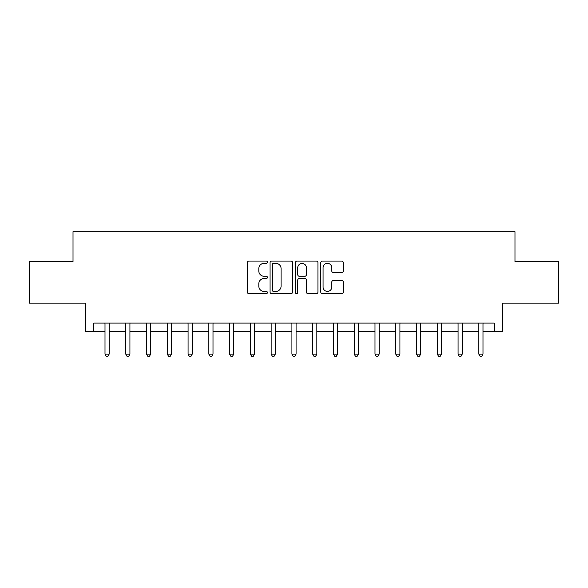 <?xml version="1.0" encoding="UTF-8"?>
<svg xmlns="http://www.w3.org/2000/svg" width="588" height="588" viewBox="0 0 588 588"><rect width="100%" height="100%" fill="white"/><g stroke="black" fill="none" stroke-linecap="round" stroke-linejoin="round"><path stroke-width="0.88" d="M267.415 262.219A1.139 1.139 0 0 0 266.276 261.072L248.944 261.072A1.632 1.632 0 0 0 247.313 262.704L247.313 292.06A1.632 1.632 0 0 0 248.944 293.691L266.276 293.691A1.139 1.139 0 0 0 267.415 292.552A1.139 1.139 0 0 0 266.276 291.413L264.034 291.413A5.218 5.218 0 0 1 258.816 286.194L258.816 283.747A5.218 5.218 0 0 1 264.034 278.528L266.276 278.528A1.139 1.139 0 0 0 267.415 277.382A1.139 1.139 0 0 0 266.276 276.242L264.034 276.242A5.218 5.218 0 0 1 258.816 271.024L258.816 268.576A5.218 5.218 0 0 1 264.034 263.358L266.276 263.358A1.139 1.139 0 0 0 267.415 262.219M341.665 272.575A1.632 1.632 0 0 0 343.296 270.943L343.296 262.704A1.632 1.632 0 0 0 341.665 261.072L322.415 261.072A1.632 1.632 0 0 0 320.791 262.704L320.791 292.06A1.632 1.632 0 0 0 322.415 293.691L341.665 293.691A1.632 1.632 0 0 0 343.296 292.06L343.296 282.115A1.632 1.632 0 0 0 341.665 280.483L333.425 280.483A1.632 1.632 0 0 0 331.794 282.115L331.794 287.047A4.366 4.366 0 0 1 327.435 291.413A4.366 4.366 0 0 1 323.069 287.047L323.069 267.724A4.366 4.366 0 0 1 327.435 263.358A4.366 4.366 0 0 1 331.794 267.724L331.794 270.943A1.632 1.632 0 0 0 333.425 272.575L341.665 272.575M93.786 331.382L93.786 323.077L494.214 323.077L494.214 331.382L502.52 331.382L502.52 303.136L558.6 303.136L558.6 261.601L514.985 261.601L514.985 231.694L73.015 231.694L73.015 261.601L29.4 261.601L29.4 303.136L85.48 303.136L85.48 331.382L105.002 331.382M292.574 262.704A1.632 1.632 0 0 0 290.942 261.072L271.7 261.072A1.632 1.632 0 0 0 270.068 262.704L270.068 292.06A1.632 1.632 0 0 0 271.7 293.691L290.942 293.691A1.632 1.632 0 0 0 292.574 292.06L292.574 262.704M297.058 261.072L316.3 261.072A1.632 1.632 0 0 1 317.932 262.704L317.932 292.06A1.632 1.632 0 0 1 316.3 293.691L308.068 293.691A1.632 1.632 0 0 1 306.436 292.06L306.436 280.16A1.632 1.632 0 0 0 304.804 278.528L299.343 278.528A1.632 1.632 0 0 0 297.712 280.16L297.712 292.552A1.139 1.139 0 0 1 296.565 293.691A1.139 1.139 0 0 1 295.426 292.552L295.426 262.704A1.632 1.632 0 0 1 297.058 261.072M109.155 331.382L125.766 331.382M129.926 331.382L146.537 331.382M150.69 331.382L167.308 331.382M171.461 331.382L188.079 331.382M192.232 331.382L208.843 331.382M213.003 331.382L229.614 331.382M233.767 331.382L250.385 331.382M254.538 331.382L271.156 331.382M275.309 331.382L291.92 331.382M296.08 331.382L312.691 331.382M316.844 331.382L333.462 331.382M337.615 331.382L354.233 331.382M358.386 331.382L374.997 331.382M379.157 331.382L395.768 331.382M399.921 331.382L416.539 331.382M420.692 331.382L437.31 331.382M441.463 331.382L458.074 331.382M462.234 331.382L478.845 331.382M482.998 331.382L494.214 331.382M273.494 263.358A1.139 1.139 0 0 0 272.347 264.497L272.347 290.266A1.139 1.139 0 0 0 273.494 291.413L275.853 291.413A5.218 5.218 0 0 0 281.079 286.194L281.079 268.576A5.218 5.218 0 0 0 275.853 263.358L273.494 263.358M306.436 267.805A4.366 4.366 0 0 0 302.07 263.439A4.366 4.366 0 0 0 297.712 267.805L297.712 274.611A1.632 1.632 0 0 0 299.343 276.242L304.804 276.242A1.632 1.632 0 0 0 306.436 274.611L306.436 267.805M109.361 323.077L109.272 323.29A1.661 1.661 0 0 0 109.155 323.907L109.155 354.145L105.002 354.145L105.002 323.907A1.661 1.661 0 0 0 104.877 323.29L104.796 323.077M109.155 354.145L107.905 356.306L106.244 356.306L105.002 354.145M130.124 323.077L130.044 323.29A1.661 1.661 0 0 0 129.926 323.907L129.926 354.145L125.766 354.145L125.766 323.907A1.661 1.661 0 0 0 125.648 323.29L125.567 323.077M129.926 354.145L128.676 356.306L127.015 356.306L125.766 354.145M150.895 323.077L150.815 323.29A1.661 1.661 0 0 0 150.69 323.907L150.69 354.145L146.537 354.145L146.537 323.907A1.661 1.661 0 0 0 146.419 323.29L146.331 323.077M150.69 354.145L149.448 356.306L147.786 356.306L146.537 354.145M171.667 323.077L171.578 323.29A1.661 1.661 0 0 0 171.461 323.907L171.461 354.145L167.308 354.145L167.308 323.907A1.661 1.661 0 0 0 167.19 323.29L167.102 323.077M171.461 354.145L170.219 356.306L168.55 356.306L167.308 354.145M192.438 323.077L192.349 323.29A1.661 1.661 0 0 0 192.232 323.907L192.232 354.145L188.079 354.145L188.079 323.907A1.661 1.661 0 0 0 187.954 323.29L187.873 323.077M192.232 354.145L190.982 356.306L189.321 356.306L188.079 354.145M213.201 323.077L213.121 323.29A1.661 1.661 0 0 0 213.003 323.907L213.003 354.145L208.843 354.145L208.843 323.907A1.661 1.661 0 0 0 208.725 323.29L208.644 323.077M213.003 354.145L211.754 356.306L210.092 356.306L208.843 354.145M233.973 323.077L233.892 323.29A1.661 1.661 0 0 0 233.767 323.907L233.767 354.145L229.614 354.145L229.614 323.907A1.661 1.661 0 0 0 229.496 323.29L229.408 323.077M233.767 354.145L232.525 356.306L230.864 356.306L229.614 354.145M254.744 323.077L254.655 323.29A1.661 1.661 0 0 0 254.538 323.907L254.538 354.145L250.385 354.145L250.385 323.907A1.661 1.661 0 0 0 250.267 323.29L250.179 323.077M254.538 354.145L253.296 356.306L251.627 356.306L250.385 354.145M275.515 323.077L275.427 323.29A1.661 1.661 0 0 0 275.309 323.907L275.309 354.145L271.156 354.145L271.156 323.907A1.661 1.661 0 0 0 271.031 323.29L270.95 323.077M275.309 354.145L274.059 356.306L272.398 356.306L271.156 354.145M296.279 323.077L296.198 323.29A1.661 1.661 0 0 0 296.08 323.907L296.08 354.145L291.92 354.145L291.92 323.907A1.661 1.661 0 0 0 291.802 323.29L291.721 323.077M296.08 354.145L294.831 356.306L293.169 356.306L291.92 354.145M317.05 323.077L316.969 323.29A1.661 1.661 0 0 0 316.844 323.907L316.844 354.145L312.691 354.145L312.691 323.907A1.661 1.661 0 0 0 312.573 323.29L312.485 323.077M316.844 354.145L315.602 356.306L313.941 356.306L312.691 354.145M337.821 323.077L337.733 323.29A1.661 1.661 0 0 0 337.615 323.907L337.615 354.145L333.462 354.145L333.462 323.907A1.661 1.661 0 0 0 333.345 323.29L333.256 323.077M337.615 354.145L336.373 356.306L334.704 356.306L333.462 354.145M358.592 323.077L358.504 323.29A1.661 1.661 0 0 0 358.386 323.907L358.386 354.145L354.233 354.145L354.233 323.907A1.661 1.661 0 0 0 354.108 323.29L354.027 323.077M358.386 354.145L357.136 356.306L355.475 356.306L354.233 354.145M379.356 323.077L379.275 323.29A1.661 1.661 0 0 0 379.157 323.907L379.157 354.145L374.997 354.145L374.997 323.907A1.661 1.661 0 0 0 374.879 323.29L374.799 323.077M379.157 354.145L377.908 356.306L376.246 356.306L374.997 354.145M400.127 323.077L400.046 323.29A1.661 1.661 0 0 0 399.921 323.907L399.921 354.145L395.768 354.145L395.768 323.907A1.661 1.661 0 0 0 395.65 323.29L395.562 323.077M399.921 354.145L398.679 356.306L397.018 356.306L395.768 354.145M420.898 323.077L420.81 323.29A1.661 1.661 0 0 0 420.692 323.907L420.692 354.145L416.539 354.145L416.539 323.907A1.661 1.661 0 0 0 416.422 323.29L416.333 323.077M420.692 354.145L419.45 356.306L417.781 356.306L416.539 354.145M441.669 323.077L441.581 323.29A1.661 1.661 0 0 0 441.463 323.907L441.463 354.145L437.31 354.145L437.31 323.907A1.661 1.661 0 0 0 437.185 323.29L437.105 323.077M441.463 354.145L440.214 356.306L438.552 356.306L437.31 354.145M462.433 323.077L462.352 323.29A1.661 1.661 0 0 0 462.234 323.907L462.234 354.145L458.074 354.145L458.074 323.907A1.661 1.661 0 0 0 457.956 323.29L457.876 323.077M462.234 354.145L460.985 356.306L459.324 356.306L458.074 354.145M483.204 323.077L483.123 323.29A1.661 1.661 0 0 0 482.998 323.907L482.998 354.145L478.845 354.145L478.845 323.907A1.661 1.661 0 0 0 478.728 323.29L478.639 323.077M482.998 354.145L481.756 356.306L480.095 356.306L478.845 354.145"/></g></svg>
